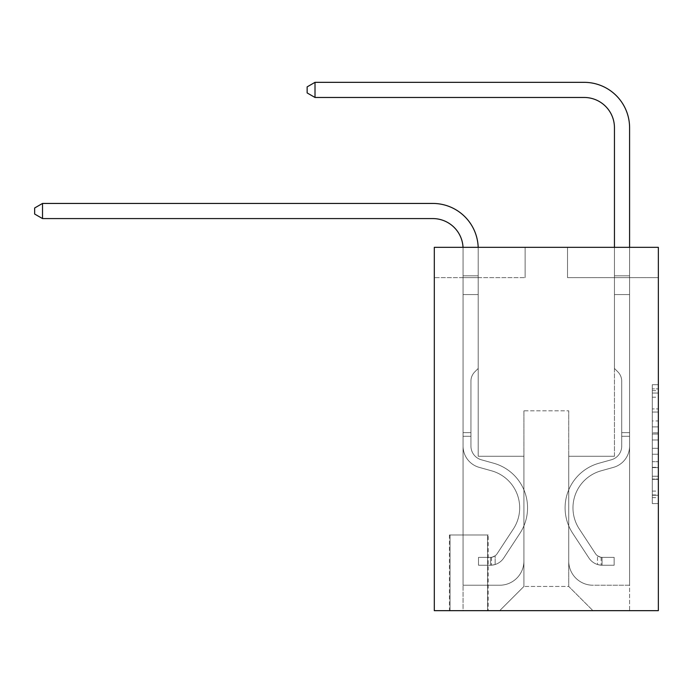 <?xml version="1.0" encoding="UTF-8"?>
<svg xmlns="http://www.w3.org/2000/svg" width="693" height="693" viewBox="0 0 693 693"><rect width="100%" height="100%" fill="white"/><g stroke="black" fill="none" stroke-linecap="round" stroke-linejoin="round"><path stroke-width="0.52" stroke-dasharray="3.46 2.6" d="M652.295 420.963L652.295 439.986L658.35 439.986L658.35 497.635L658.35 390.653L658.35 439.986L652.295 439.986L652.295 388.868L652.295 503.577L652.295 384.702L652.295 495.261L658.35 495.261L652.295 495.261L658.35 495.261L652.295 495.261L652.295 476.238L652.295 503.577L658.35 503.577L658.35 384.702L658.35 494.958L658.35 448.302L652.295 448.302L658.35 448.302L658.35 476.238L658.35 393.026L652.295 393.026L658.35 393.026L658.35 503.577L658.35 390.653L658.35 503.577L652.295 503.577L652.295 384.702L658.35 384.702L658.35 390.653L658.35 384.702L658.35 390.653L658.35 384.702L658.35 388.868L658.35 384.702L652.295 384.702L652.295 393.026L658.35 393.026L652.295 393.026L652.295 420.963L658.35 420.963M488.193 534.97L449.436 534.97L488.193 534.97L488.193 610.663L449.436 610.663L488.193 610.663M449.436 534.97L449.436 610.663M658.35 432.848L658.35 426.905L658.35 432.848L652.295 432.848L652.295 408.922L652.295 479.357L652.295 461.677L658.35 461.677L652.295 461.677L652.295 503.577L658.35 503.577L652.295 503.577L658.35 503.577L652.295 503.577L652.295 384.702L658.35 384.702L652.295 384.702L658.35 384.702L652.295 384.702L652.295 432.848L658.35 432.848M658.35 247.34L658.35 610.663L434.303 610.663L434.303 247.34L525.129 247.34L434.303 247.34L434.303 277.624L525.129 277.624L434.303 277.624L434.303 247.34L658.35 247.34L567.524 247.34L658.35 247.34L658.35 277.624L658.35 247.34M658.35 277.624L567.524 277.624L658.35 277.624M614.448 277.624L629.59 277.624L614.448 277.624L629.59 277.624L614.448 277.624L629.59 277.624L614.448 277.624L629.59 277.624L614.448 277.624L629.59 277.624L614.448 277.624L629.59 277.624L614.448 277.624L629.59 277.624L614.448 277.624L614.448 456.254L568.728 456.254L568.728 586.443L523.925 586.443L568.728 586.443L592.948 610.663L629.59 610.663L629.59 277.624L629.59 610.663L499.696 610.663L592.948 610.663L568.728 586.443L592.948 610.663L568.728 586.443L568.728 410.836L568.728 561.009A24.22 24.22 0 0 0 592.948 585.23L629.59 585.23L629.59 277.624L629.59 585.23L629.59 277.624L629.59 585.23L629.59 277.624L629.59 585.23L629.59 277.624L629.59 585.23L629.59 277.624L629.59 585.23L592.948 585.23A24.22 24.22 0 0 1 568.728 561.009A24.22 24.22 0 0 0 592.948 585.23A24.22 24.22 0 0 1 568.728 561.009A24.22 24.22 0 0 0 592.948 585.23A24.22 24.22 0 0 1 568.728 561.009A24.22 24.22 0 0 0 592.948 585.23A24.22 24.22 0 0 1 568.728 561.009A24.22 24.22 0 0 0 592.948 585.23A24.22 24.22 0 0 1 568.728 561.009A24.22 24.22 0 0 0 592.948 585.23A24.22 24.22 0 0 1 568.728 561.009L568.728 456.254L568.728 561.009L568.728 456.254L568.728 561.009L568.728 456.254L568.728 561.009L568.728 456.254L568.728 561.009L568.728 456.254L568.728 561.009L568.728 456.254L614.448 456.254L568.728 456.254L614.448 456.254L568.728 456.254L614.448 456.254L568.728 456.254L614.448 456.254L568.728 456.254L614.448 456.254L568.728 456.254L614.448 456.254L568.728 456.254L614.448 456.254L614.448 277.624M463.063 277.624L478.205 277.624L463.063 277.624L478.205 277.624L463.063 277.624L478.205 277.624L463.063 277.624L478.205 277.624L463.063 277.624L478.205 277.624L463.063 277.624L478.205 277.624L463.063 277.624L478.205 277.624L463.063 277.624L463.063 610.663L499.696 610.663L523.925 586.443L523.925 456.254L478.205 456.254L478.205 277.624L478.205 456.254L478.205 277.624L478.205 456.254L478.205 277.624L478.205 456.254L478.205 277.624L478.205 456.254L478.205 277.624L478.205 456.254L478.205 277.624L478.205 456.254L478.205 277.624L478.205 456.254L523.925 456.254L478.205 456.254L523.925 456.254L478.205 456.254L523.925 456.254L478.205 456.254L523.925 456.254L478.205 456.254L523.925 456.254L478.205 456.254L523.925 456.254L478.205 456.254L523.925 456.254L523.925 586.443L499.696 610.663L523.925 586.443L499.696 610.663L463.063 610.663L463.063 277.624L463.063 585.23L499.696 585.23A24.22 24.22 0 0 0 523.925 561.009L523.925 456.254L523.925 561.009A24.22 24.22 0 0 1 499.696 585.23A24.22 24.22 0 0 0 523.925 561.009A24.22 24.22 0 0 1 499.696 585.23A24.22 24.22 0 0 0 523.925 561.009A24.22 24.22 0 0 1 499.696 585.23A24.22 24.22 0 0 0 523.925 561.009A24.22 24.22 0 0 1 499.696 585.23A24.22 24.22 0 0 0 523.925 561.009A24.22 24.22 0 0 1 499.696 585.23A24.22 24.22 0 0 0 523.925 561.009A24.22 24.22 0 0 1 499.696 585.23L463.063 585.23L499.696 585.23L463.063 585.23L499.696 585.23L463.063 585.23L499.696 585.23L463.063 585.23L499.696 585.23L463.063 585.23L499.696 585.23L463.063 585.23L463.063 277.624M450.043 610.663L487.586 610.663L450.043 610.663L450.043 534.97L487.586 534.97L487.586 610.663L487.586 534.97L450.043 534.97L450.043 610.663M523.925 410.836L523.925 586.443L523.925 410.836L568.728 410.836L523.925 410.836M567.524 277.624L567.524 247.34L567.524 277.624M525.129 277.624L525.129 247.34L525.129 277.624M652.295 439.986L658.35 439.986L652.295 439.986M652.295 388.868L652.295 384.702L652.295 388.868L658.35 388.868L652.295 388.868M652.295 479.062L652.295 454.244L652.295 479.062L658.35 479.062L652.295 479.062M652.295 454.244L652.295 448.302L658.35 448.302L652.295 448.302L652.295 454.244L658.35 454.244L652.295 454.244M652.295 408.922L652.295 393.026L652.295 408.922L658.35 408.922L652.295 408.922M652.295 384.702L658.35 384.702L652.295 384.702L652.295 390.653L652.295 384.702L658.35 384.702M652.295 503.577L658.35 503.577L652.295 503.577L652.295 497.635L652.295 503.577M42.524 218.581L34.65 214.042L34.65 207.987L42.524 203.439L34.65 207.987L42.524 203.439L432.787 203.439A45.417 45.417 0 0 1 478.205 248.856L478.205 368.451L474.792 371.864A13.158 13.158 0 0 0 470.937 381.167L470.937 446.084L470.937 381.167A13.158 13.158 0 0 1 474.792 371.864L478.205 368.451L478.205 275.84L478.205 368.451L474.792 371.864A13.158 13.158 0 0 0 470.937 381.167L470.937 446.084L470.937 381.167A13.158 13.158 0 0 1 474.792 371.864L478.205 368.451L478.205 275.84L478.205 368.451L474.792 371.864A13.158 13.158 0 0 0 470.937 381.167L470.937 446.084L470.937 381.167A13.158 13.158 0 0 1 474.792 371.864L478.205 368.451L478.205 294.577L478.205 368.451L474.792 371.864A13.158 13.158 0 0 0 470.937 381.167L470.937 446.084A14.232 14.232 0 0 0 481.349 459.797A14.232 14.232 0 0 1 470.937 446.084A14.232 14.232 0 0 0 481.349 459.797A14.232 14.232 0 0 1 470.937 446.084L470.937 381.167A13.158 13.158 0 0 1 474.792 371.864L478.205 368.451L478.205 294.577L478.205 368.451L474.792 371.864L478.205 368.451L478.205 294.577L478.205 368.451L478.205 294.577L463.063 294.577L463.063 446.084L463.063 294.577L463.063 446.084L463.063 432.64L470.937 432.64L463.063 432.64L463.063 446.084A22.098 22.098 0 0 0 479.235 467.377A22.098 22.098 0 0 1 463.063 446.084A22.098 22.098 0 0 0 479.235 467.377A22.098 22.098 0 0 1 463.063 446.084L463.063 432.64L463.063 446.084A22.098 22.098 0 0 0 479.235 467.377A22.098 22.098 0 0 1 463.063 446.084L463.063 432.64L470.937 432.64L463.063 432.64L463.063 446.084A22.098 22.098 0 0 0 479.235 467.377A22.098 22.098 0 0 1 463.063 446.084A22.098 22.098 0 0 0 479.235 467.377A22.098 22.098 0 0 1 463.063 446.084L463.063 432.64L463.063 446.084A22.098 22.098 0 0 0 479.235 467.377A22.098 22.098 0 0 1 463.063 446.084L463.063 432.64L470.937 432.64L470.937 446.084A14.232 14.232 0 0 0 481.349 459.797A14.232 14.232 0 0 1 470.937 446.084L470.937 432.64L470.937 446.084A14.232 14.232 0 0 0 481.349 459.797A14.232 14.232 0 0 1 470.937 446.084A14.232 14.232 0 0 0 481.349 459.797A14.232 14.232 0 0 1 470.937 446.084L470.937 432.64L470.937 446.084A14.232 14.232 0 0 0 481.349 459.797A14.232 14.232 0 0 1 470.937 446.084L470.937 432.64L470.937 446.084A14.232 14.232 0 0 0 481.349 459.797A14.232 14.232 0 0 1 470.937 446.084A14.232 14.232 0 0 0 481.349 459.797L493.667 463.227L481.349 459.797A14.232 14.232 0 0 1 470.937 446.084A14.232 14.232 0 0 0 481.349 459.797L493.667 463.227L481.349 459.797A14.232 14.232 0 0 1 470.937 446.084L470.937 432.64L470.937 446.084A14.232 14.232 0 0 0 481.349 459.797L493.667 463.227L481.349 459.797A14.232 14.232 0 0 1 470.937 446.084A14.232 14.232 0 0 0 481.349 459.797L493.667 463.227L481.349 459.797A14.232 14.232 0 0 1 470.937 446.084A14.232 14.232 0 0 0 481.349 459.797L493.667 463.227A46.327 46.327 0 0 1 519.967 533.264A46.327 46.327 0 0 0 493.667 463.227L481.349 459.797L493.667 463.227A46.327 46.327 0 0 1 519.967 533.264A46.327 46.327 0 0 0 493.667 463.227A46.327 46.327 0 0 1 519.967 533.264A46.327 46.327 0 0 0 493.667 463.227L481.349 459.797A14.232 14.232 0 0 1 470.937 446.084L470.937 432.64L470.937 446.084A14.232 14.232 0 0 0 481.349 459.797L493.667 463.227A46.327 46.327 0 0 1 519.967 533.264A46.327 46.327 0 0 0 493.667 463.227L481.349 459.797L493.667 463.227A46.327 46.327 0 0 1 519.967 533.264A46.327 46.327 0 0 0 493.667 463.227A46.327 46.327 0 0 1 519.967 533.264A46.327 46.327 0 0 0 493.667 463.227L481.349 459.797L493.667 463.227A46.327 46.327 0 0 1 519.967 533.264A46.327 46.327 0 0 0 493.667 463.227A46.327 46.327 0 0 1 519.967 533.264L503.733 558.004L519.967 533.264A46.327 46.327 0 0 0 493.667 463.227L481.349 459.797A14.232 14.232 0 0 1 470.937 446.084A14.232 14.232 0 0 0 481.349 459.797L493.667 463.227A46.327 46.327 0 0 1 519.967 533.264L503.733 558.004L519.967 533.264A46.327 46.327 0 0 0 493.667 463.227A46.327 46.327 0 0 1 519.967 533.264L503.733 558.004L519.967 533.264A46.327 46.327 0 0 0 493.667 463.227A46.327 46.327 0 0 1 519.967 533.264L503.733 558.004L519.967 533.264A46.327 46.327 0 0 0 493.667 463.227L481.349 459.797L493.667 463.227A46.327 46.327 0 0 1 519.967 533.264L503.733 558.004A16.043 16.043 0 0 1 495.157 564.5C490.497 565.488 490.497 565.488 495.157 564.5C490.497 565.488 490.497 565.488 495.157 564.5A16.043 16.043 0 0 0 503.733 558.004L519.967 533.264L503.733 558.004A16.043 16.043 0 0 1 490.618 565.245A16.043 16.043 0 0 0 503.733 558.004A16.043 16.043 0 0 1 495.157 564.5C490.497 565.488 490.497 565.488 495.157 564.5C490.497 565.488 490.497 565.488 495.157 564.5A16.043 16.043 0 0 0 503.733 558.004L519.967 533.264L503.733 558.004A16.043 16.043 0 0 1 490.618 565.245A16.043 16.043 0 0 0 503.733 558.004A16.043 16.043 0 0 1 495.157 564.5C490.497 565.488 490.497 565.488 495.157 564.5C490.497 565.488 490.497 565.488 495.157 564.5A16.043 16.043 0 0 0 503.733 558.004L519.967 533.264A46.327 46.327 0 0 0 493.667 463.227A46.327 46.327 0 0 1 519.967 533.264L503.733 558.004A16.043 16.043 0 0 1 490.618 565.245A16.043 16.043 0 0 0 503.733 558.004A16.043 16.043 0 0 1 495.157 564.5C490.497 565.488 490.497 565.488 495.157 564.5C490.497 565.488 490.497 565.488 495.157 564.5A16.043 16.043 0 0 0 503.733 558.004L519.967 533.264L503.733 558.004A16.043 16.043 0 0 1 490.618 565.245A16.043 16.043 0 0 0 503.733 558.004A16.043 16.043 0 0 1 495.157 564.5C490.497 565.488 490.497 565.488 495.157 564.5C490.497 565.488 490.497 565.488 495.157 564.5A16.043 16.043 0 0 0 503.733 558.004L519.967 533.264L503.733 558.004A16.043 16.043 0 0 1 490.618 565.245A16.043 16.043 0 0 0 503.733 558.004A16.043 16.043 0 0 1 495.157 564.5C490.497 565.488 490.497 565.488 495.157 564.5C490.497 565.488 490.497 565.488 495.157 564.5A16.043 16.043 0 0 0 503.733 558.004L519.967 533.264A46.327 46.327 0 0 0 493.667 463.227A46.327 46.327 0 0 1 519.967 533.264L503.733 558.004A16.043 16.043 0 0 1 490.618 565.245A16.043 16.043 0 0 0 503.733 558.004A16.043 16.043 0 0 1 495.157 564.5C490.497 565.488 490.497 565.488 495.157 564.5C490.497 565.488 490.497 565.488 495.157 564.5A16.043 16.043 0 0 0 503.733 558.004L519.967 533.264L503.733 558.004A16.043 16.043 0 0 1 490.618 565.245L478.508 565.245L490.618 565.245A16.043 16.043 0 0 0 503.733 558.004L519.967 533.264A46.327 46.327 0 0 0 493.667 463.227L481.349 459.797A14.232 14.232 0 0 1 470.937 446.084L470.937 432.64L470.937 436.269L470.937 432.64L463.063 432.64L463.063 446.084A22.098 22.098 0 0 0 479.235 467.377A22.098 22.098 0 0 1 463.063 446.084A22.098 22.098 0 0 0 479.235 467.377L491.554 470.816L479.235 467.377A22.098 22.098 0 0 1 463.063 446.084A22.098 22.098 0 0 0 479.235 467.377L491.554 470.816L479.235 467.377A22.098 22.098 0 0 1 463.063 446.084L463.063 436.269L463.063 446.084A22.098 22.098 0 0 0 479.235 467.377L491.554 470.816L479.235 467.377A22.098 22.098 0 0 1 463.063 446.084A22.098 22.098 0 0 0 479.235 467.377L491.554 470.816L479.235 467.377A22.098 22.098 0 0 1 463.063 446.084A22.098 22.098 0 0 0 479.235 467.377L491.554 470.816A38.453 38.453 0 0 1 513.383 528.941A38.453 38.453 0 0 0 491.554 470.816A38.453 38.453 0 0 1 513.383 528.941A38.453 38.453 0 0 0 491.554 470.816L479.235 467.377L491.554 470.816A38.453 38.453 0 0 1 513.383 528.941A38.453 38.453 0 0 0 491.554 470.816L479.235 467.377A22.098 22.098 0 0 1 463.063 446.084A22.098 22.098 0 0 0 479.235 467.377L491.554 470.816A38.453 38.453 0 0 1 513.383 528.941A38.453 38.453 0 0 0 491.554 470.816A38.453 38.453 0 0 1 513.383 528.941A38.453 38.453 0 0 0 491.554 470.816L479.235 467.377L491.554 470.816A38.453 38.453 0 0 1 513.383 528.941A38.453 38.453 0 0 0 491.554 470.816L479.235 467.377L491.554 470.816A38.453 38.453 0 0 1 513.383 528.941A38.453 38.453 0 0 0 491.554 470.816A38.453 38.453 0 0 1 513.383 528.941L497.15 553.69L513.383 528.941A38.453 38.453 0 0 0 491.554 470.816A38.453 38.453 0 0 1 513.383 528.941L497.15 553.69L513.383 528.941A38.453 38.453 0 0 0 491.554 470.816L479.235 467.377A22.098 22.098 0 0 1 463.063 446.084A22.098 22.098 0 0 0 479.235 467.377L491.554 470.816A38.453 38.453 0 0 1 513.383 528.941L497.15 553.69L513.383 528.941A38.453 38.453 0 0 0 491.554 470.816A38.453 38.453 0 0 1 513.383 528.941L497.15 553.69L513.383 528.941A38.453 38.453 0 0 0 491.554 470.816A38.453 38.453 0 0 1 513.383 528.941L497.15 553.69A8.177 8.177 0 0 1 495.157 555.786C490.575 557.891 490.575 557.891 495.157 555.786C490.575 557.891 490.575 557.891 495.157 555.786A8.177 8.177 0 0 0 497.15 553.69L513.383 528.941L497.15 553.69A8.177 8.177 0 0 1 490.618 557.371A8.177 8.177 0 0 0 497.15 553.69A8.177 8.177 0 0 1 495.157 555.786C490.575 557.891 490.575 557.891 495.157 555.786C490.575 557.891 490.575 557.891 495.157 555.786A8.177 8.177 0 0 0 497.15 553.69L513.383 528.941L497.15 553.69A8.177 8.177 0 0 1 490.618 557.371A8.177 8.177 0 0 0 497.15 553.69A8.177 8.177 0 0 1 495.157 555.786C490.575 557.891 490.575 557.891 495.157 555.786C490.575 557.891 490.575 557.891 495.157 555.786A8.177 8.177 0 0 0 497.15 553.69L513.383 528.941A38.453 38.453 0 0 0 491.554 470.816L479.235 467.377L491.554 470.816A38.453 38.453 0 0 1 513.383 528.941L497.15 553.69A8.177 8.177 0 0 1 490.618 557.371A8.177 8.177 0 0 0 497.15 553.69A8.177 8.177 0 0 1 495.157 555.786C490.575 557.891 490.575 557.891 495.157 555.786C490.575 557.891 490.575 557.891 495.157 555.786A8.177 8.177 0 0 0 497.15 553.69L513.383 528.941L497.15 553.69A8.177 8.177 0 0 1 490.618 557.371A8.177 8.177 0 0 0 497.15 553.69A8.177 8.177 0 0 1 495.157 555.786C490.575 557.891 490.575 557.891 495.157 555.786C490.575 557.891 490.575 557.891 495.157 555.786A8.177 8.177 0 0 0 497.15 553.69L513.383 528.941L497.15 553.69A8.177 8.177 0 0 1 490.618 557.371A8.177 8.177 0 0 0 497.15 553.69A8.177 8.177 0 0 1 495.157 555.786C490.575 557.891 490.575 557.891 495.157 555.786C490.575 557.891 490.575 557.891 495.157 555.786A8.177 8.177 0 0 0 497.15 553.69L513.383 528.941A38.453 38.453 0 0 0 491.554 470.816A38.453 38.453 0 0 1 513.383 528.941L497.15 553.69A8.177 8.177 0 0 1 490.618 557.371A8.177 8.177 0 0 0 497.15 553.69A8.177 8.177 0 0 1 495.157 555.786A8.177 8.177 0 0 0 497.15 553.69L513.383 528.941L497.15 553.69A8.177 8.177 0 0 1 490.618 557.371L478.508 557.38L478.508 565.245L478.508 557.38L490.618 557.371L490.618 565.245L478.508 565.245L490.618 565.245L490.618 557.371L478.508 557.38L478.508 565.245L478.508 557.38L490.618 557.371L490.618 565.245L478.508 565.245L490.618 565.245L490.618 557.371L478.508 557.38L478.508 565.245L478.508 557.38L490.618 557.371L490.618 565.245L478.508 565.245L490.618 565.245L490.618 557.371L478.508 557.38L478.508 565.245L478.508 557.38L490.618 557.371L490.618 565.245L478.508 565.245L490.618 565.245L490.618 557.371L478.508 557.38L478.508 565.245L478.508 557.38L490.618 557.371L490.618 565.245L478.508 565.245L490.618 565.245L490.618 557.371L478.508 557.38L478.508 565.245L478.508 557.38L490.618 557.371L490.618 565.245L478.508 565.245L490.618 565.245L490.618 557.371L478.508 557.38L490.618 557.371L490.618 565.245L490.618 557.371A8.177 8.177 0 0 0 497.15 553.69L513.383 528.941A38.453 38.453 0 0 0 491.554 470.816L479.235 467.377A22.098 22.098 0 0 1 463.063 446.084L463.063 248.856A30.275 30.275 0 0 0 432.787 218.581L42.524 218.581L42.524 203.439L432.787 203.439A45.417 45.417 0 0 1 478.205 248.856L478.205 294.577L463.063 294.577L463.063 248.856A30.275 30.275 0 0 0 463.028 247.34A30.275 30.275 0 0 1 463.063 248.856A30.275 30.275 0 0 0 432.787 218.581L42.524 218.581L34.65 214.042L34.65 207.987L34.65 214.042L42.524 218.581L42.524 203.439L42.524 218.581L34.65 214.042L34.65 207.987L42.524 203.439L34.65 207.987L34.65 214.042L42.524 218.581L42.524 203.439L432.787 203.439A45.417 45.417 0 0 1 478.205 248.856L478.205 275.84L463.063 275.84L463.063 294.577L463.063 275.84L478.205 275.84L478.205 368.451L474.792 371.864A13.158 13.158 0 0 0 470.937 381.167A13.158 13.158 0 0 1 474.792 371.864L478.205 368.451L478.205 294.577L463.063 294.577L463.063 248.856A30.275 30.275 0 0 0 432.787 218.581L42.524 218.581L34.65 214.042L34.65 207.987L42.524 203.439L42.524 218.581L42.524 203.439L34.65 207.987L34.65 214.042L42.524 218.581L34.65 214.042L34.65 207.987L42.524 203.439L432.787 203.439A45.417 45.417 0 0 1 478.205 248.856L478.205 275.84L463.063 275.84L463.063 248.856A30.275 30.275 0 0 0 463.028 247.34A30.275 30.275 0 0 1 463.063 248.856A30.275 30.275 0 0 0 432.787 218.581L42.524 218.581L42.524 203.439L42.524 218.581L34.65 214.042L42.524 218.581L42.524 203.439L34.65 207.987L34.65 214.042L34.65 207.987L42.524 203.439L432.787 203.439A45.417 45.417 0 0 1 478.205 248.856L478.205 294.577L478.205 275.84L463.063 275.84L463.063 294.577L463.063 275.84L478.205 275.84L478.205 294.577L463.063 294.577L463.063 248.856A30.275 30.275 0 0 0 432.787 218.581L42.524 218.581L34.65 214.042L42.524 218.581L42.524 203.439L42.524 218.581L432.787 218.581L42.524 218.581L432.787 218.581L42.524 218.581L432.787 218.581L42.524 218.581L42.524 203.439L34.65 207.987L34.65 214.042L34.65 207.987L42.524 203.439L432.787 203.439A45.417 45.417 0 0 1 478.205 248.856L478.205 275.84L463.063 275.84L463.063 248.856A30.275 30.275 0 0 0 463.028 247.34A30.275 30.275 0 0 1 463.063 248.856A30.275 30.275 0 0 0 432.787 218.581L42.524 218.581L42.524 203.439L34.65 207.987L34.65 214.042L42.524 218.581L432.787 218.581A30.275 30.275 0 0 1 463.063 248.856A30.275 30.275 0 0 0 463.028 247.34M621.716 432.64L621.716 436.269L629.59 436.269L629.59 432.64L629.59 446.084L629.59 275.84L629.59 294.577L629.59 275.84L614.448 275.84L614.448 127.755A30.275 30.275 0 0 0 584.173 97.47L315.012 97.47L315.012 82.337L584.173 82.337A45.417 45.417 0 0 1 629.59 127.755L629.59 294.577L629.59 275.84L614.448 275.84L614.448 294.577L629.59 294.577L629.59 275.84L629.59 294.577L629.59 275.84L614.448 275.84L614.448 127.755A30.275 30.275 0 0 0 584.173 97.47L315.012 97.47L307.138 92.931L307.138 86.876L307.138 92.931L315.012 97.47L315.012 82.337L315.012 97.47L307.138 92.931L307.138 86.876L315.012 82.337L307.138 86.876L307.138 92.931L315.012 97.47L315.012 82.337L584.173 82.337A45.417 45.417 0 0 1 629.59 127.755L629.59 294.577L629.59 275.84L614.448 275.84L629.59 275.84L629.59 294.577L629.59 275.84L614.448 275.84L614.448 127.755A30.275 30.275 0 0 0 584.173 97.47L315.012 97.47L307.138 92.931L307.138 86.876L315.012 82.337L315.012 97.47L315.012 82.337L307.138 86.876L307.138 92.931L315.012 97.47L307.138 92.931L307.138 86.876L315.012 82.337L584.173 82.337A45.417 45.417 0 0 1 629.59 127.755L629.59 294.577L614.448 294.577L614.448 368.451L617.861 371.864A13.158 13.158 0 0 1 621.716 381.167A13.158 13.158 0 0 0 617.861 371.864L614.448 368.451L614.448 275.84L614.448 294.577L629.59 294.577L629.59 446.084A22.098 22.098 0 0 1 613.418 467.377A22.098 22.098 0 0 0 629.59 446.084L629.59 294.577L614.448 294.577L614.448 368.451L617.861 371.864A13.158 13.158 0 0 1 621.716 381.167A13.158 13.158 0 0 0 617.861 371.864L614.448 368.451L614.448 127.755A30.275 30.275 0 0 0 584.173 97.47L315.012 97.47L315.012 82.337L315.012 97.47L307.138 92.931L315.012 97.47L315.012 82.337L307.138 86.876L307.138 92.931L307.138 86.876L315.012 82.337L584.173 82.337A45.417 45.417 0 0 1 629.59 127.755L629.59 275.84L614.448 275.84L629.59 275.84L629.59 446.084A22.098 22.098 0 0 1 613.418 467.377A22.098 22.098 0 0 0 629.59 446.084L629.59 294.577L614.448 294.577L614.448 368.451L617.861 371.864A13.158 13.158 0 0 1 621.716 381.167A13.158 13.158 0 0 0 617.861 371.864L614.448 368.451L614.448 294.577L629.59 294.577L629.59 446.084A22.098 22.098 0 0 1 613.418 467.377A22.098 22.098 0 0 0 629.59 446.084L629.59 294.577L614.448 294.577L614.448 127.755A30.275 30.275 0 0 0 584.173 97.47L315.012 97.47L307.138 92.931L315.012 97.47L315.012 82.337L315.012 97.47L584.173 97.47L315.012 97.47L584.173 97.47L315.012 97.47L584.173 97.47L315.012 97.47L315.012 82.337L307.138 86.876L307.138 92.931L307.138 86.876L315.012 82.337L584.173 82.337A45.417 45.417 0 0 1 629.59 127.755L629.59 275.84L614.448 275.84L614.448 368.451L617.861 371.864A13.158 13.158 0 0 1 621.716 381.167A13.158 13.158 0 0 0 617.861 371.864L614.448 368.451L614.448 294.577L629.59 294.577L629.59 446.084A22.098 22.098 0 0 1 613.418 467.377L601.1 470.816L613.418 467.377A22.098 22.098 0 0 0 629.59 446.084L629.59 294.577L614.448 294.577L614.448 127.755A30.275 30.275 0 0 0 584.173 97.47L315.012 97.47L315.012 82.337L307.138 86.876L307.138 92.931L315.012 97.47L584.173 97.47A30.275 30.275 0 0 1 614.448 127.755L614.448 275.84L629.59 275.84L629.59 127.755L629.59 275.84L629.59 127.755L629.59 275.84L614.448 275.84L614.448 368.451L617.861 371.864A13.158 13.158 0 0 1 621.716 381.167A13.158 13.158 0 0 0 617.861 371.864L614.448 368.451L614.448 294.577L629.59 294.577L629.59 446.084A22.098 22.098 0 0 1 613.418 467.377A22.098 22.098 0 0 0 629.59 446.084L629.59 294.577L614.448 294.577L614.448 127.755L614.448 368.451L617.861 371.864A13.158 13.158 0 0 1 621.716 381.167A13.158 13.158 0 0 0 617.861 371.864L614.448 368.451L614.448 294.577L629.59 294.577L629.59 446.084A22.098 22.098 0 0 1 613.418 467.377A22.098 22.098 0 0 0 629.59 446.084L629.59 294.577L614.448 294.577L614.448 127.755L614.448 275.84L629.59 275.84L629.59 127.755L629.59 275.84L629.59 127.755L629.59 275.84L614.448 275.84L614.448 368.451L617.861 371.864A13.158 13.158 0 0 1 621.716 381.167A13.158 13.158 0 0 0 617.861 371.864L614.448 368.451L614.448 294.577L629.59 294.577L629.59 446.084L629.59 436.269L621.716 436.269L621.716 432.64L629.59 432.64L621.716 432.64L621.716 446.084L621.716 381.167L621.716 446.084A14.232 14.232 0 0 1 611.304 459.797A14.232 14.232 0 0 0 621.716 446.084L621.716 381.167L621.716 446.084L621.716 432.64L629.59 432.64L621.716 432.64L621.716 446.084A14.232 14.232 0 0 1 611.304 459.797A14.232 14.232 0 0 0 621.716 446.084L621.716 381.167L621.716 446.084A14.232 14.232 0 0 1 611.304 459.797A14.232 14.232 0 0 0 621.716 446.084L621.716 381.167L621.716 446.084L621.716 432.64L629.59 432.64L621.716 432.64L621.716 446.084A14.232 14.232 0 0 1 611.304 459.797L598.986 463.227L611.304 459.797A14.232 14.232 0 0 0 621.716 446.084L621.716 381.167L621.716 446.084A14.232 14.232 0 0 1 611.304 459.797A14.232 14.232 0 0 0 621.716 446.084L621.716 381.167L621.716 446.084L621.716 432.64L629.59 432.64M602.035 565.245A16.043 16.043 0 0 1 588.92 558.004L572.687 533.264A46.327 46.327 0 0 1 598.986 463.227L611.304 459.797A14.232 14.232 0 0 0 621.716 446.084A14.232 14.232 0 0 1 611.304 459.797L598.986 463.227L611.304 459.797A14.232 14.232 0 0 0 621.716 446.084L621.716 381.167L621.716 446.084A14.232 14.232 0 0 1 611.304 459.797A14.232 14.232 0 0 0 621.716 446.084A14.232 14.232 0 0 1 611.304 459.797L598.986 463.227A46.327 46.327 0 0 0 572.687 533.264A46.327 46.327 0 0 1 598.986 463.227L611.304 459.797A14.232 14.232 0 0 0 621.716 446.084A14.232 14.232 0 0 1 611.304 459.797A14.232 14.232 0 0 0 621.716 446.084A14.232 14.232 0 0 1 611.304 459.797L598.986 463.227L611.304 459.797A14.232 14.232 0 0 0 621.716 446.084A14.232 14.232 0 0 1 611.304 459.797L598.986 463.227L611.304 459.797A14.232 14.232 0 0 0 621.716 446.084A14.232 14.232 0 0 1 611.304 459.797A14.232 14.232 0 0 0 621.716 446.084A14.232 14.232 0 0 1 611.304 459.797L598.986 463.227A46.327 46.327 0 0 0 572.687 533.264A46.327 46.327 0 0 1 598.986 463.227L611.304 459.797A14.232 14.232 0 0 0 621.716 446.084A14.232 14.232 0 0 1 611.304 459.797L598.986 463.227A46.327 46.327 0 0 0 572.687 533.264L588.92 558.004L572.687 533.264A46.327 46.327 0 0 1 598.986 463.227L611.304 459.797L598.986 463.227A46.327 46.327 0 0 0 572.687 533.264A46.327 46.327 0 0 1 598.986 463.227L611.304 459.797L598.986 463.227A46.327 46.327 0 0 0 572.687 533.264A46.327 46.327 0 0 1 598.986 463.227L611.304 459.797L598.986 463.227A46.327 46.327 0 0 0 572.687 533.264L588.92 558.004L572.687 533.264A46.327 46.327 0 0 1 598.986 463.227L611.304 459.797L598.986 463.227A46.327 46.327 0 0 0 572.687 533.264A46.327 46.327 0 0 1 598.986 463.227A46.327 46.327 0 0 0 572.687 533.264L588.92 558.004A16.043 16.043 0 0 0 597.496 564.5A16.043 16.043 0 0 1 588.92 558.004L572.687 533.264A46.327 46.327 0 0 1 598.986 463.227A46.327 46.327 0 0 0 572.687 533.264A46.327 46.327 0 0 1 598.986 463.227A46.327 46.327 0 0 0 572.687 533.264L588.92 558.004L572.687 533.264A46.327 46.327 0 0 1 598.986 463.227A46.327 46.327 0 0 0 572.687 533.264L588.92 558.004L572.687 533.264A46.327 46.327 0 0 1 598.986 463.227A46.327 46.327 0 0 0 572.687 533.264A46.327 46.327 0 0 1 598.986 463.227A46.327 46.327 0 0 0 572.687 533.264L588.92 558.004A16.043 16.043 0 0 0 597.496 564.5C602.156 565.488 602.156 565.488 597.496 564.5C602.156 565.488 602.156 565.488 597.496 564.5A16.043 16.043 0 0 1 588.92 558.004L572.687 533.264A46.327 46.327 0 0 1 598.986 463.227A46.327 46.327 0 0 0 572.687 533.264L588.92 558.004A16.043 16.043 0 0 0 597.496 564.5C602.156 565.488 602.156 565.488 597.496 564.5C602.156 565.488 602.156 565.488 597.496 564.5A16.043 16.043 0 0 1 588.92 558.004L572.687 533.264L588.92 558.004A16.043 16.043 0 0 0 597.496 564.5C602.156 565.488 602.156 565.488 597.496 564.5C602.156 565.488 602.156 565.488 597.496 564.5A16.043 16.043 0 0 1 588.92 558.004L572.687 533.264L588.92 558.004A16.043 16.043 0 0 0 597.496 564.5C602.156 565.488 602.156 565.488 597.496 564.5C602.156 565.488 602.156 565.488 597.496 564.5A16.043 16.043 0 0 1 588.92 558.004L572.687 533.264L588.92 558.004A16.043 16.043 0 0 0 597.496 564.5C602.156 565.488 602.156 565.488 597.496 564.5C602.156 565.488 602.156 565.488 597.496 564.5A16.043 16.043 0 0 1 588.92 558.004L572.687 533.264L588.92 558.004A16.043 16.043 0 0 0 597.496 564.5C602.156 565.488 602.156 565.488 597.496 564.5C602.156 565.488 602.156 565.488 597.496 564.5A16.043 16.043 0 0 1 588.92 558.004A16.043 16.043 0 0 0 602.035 565.245L602.035 557.371A8.177 8.177 0 0 1 595.504 553.69L579.27 528.941A38.453 38.453 0 0 1 601.1 470.816L613.418 467.377L601.1 470.816A38.453 38.453 0 0 0 579.27 528.941A38.453 38.453 0 0 1 601.1 470.816L613.418 467.377A22.098 22.098 0 0 0 629.59 446.084A22.098 22.098 0 0 1 613.418 467.377A22.098 22.098 0 0 0 629.59 446.084A22.098 22.098 0 0 1 613.418 467.377L601.1 470.816L613.418 467.377A22.098 22.098 0 0 0 629.59 446.084A22.098 22.098 0 0 1 613.418 467.377A22.098 22.098 0 0 0 629.59 446.084A22.098 22.098 0 0 1 613.418 467.377L601.1 470.816L613.418 467.377A22.098 22.098 0 0 0 629.59 446.084A22.098 22.098 0 0 1 613.418 467.377L601.1 470.816A38.453 38.453 0 0 0 579.27 528.941A38.453 38.453 0 0 1 601.1 470.816L613.418 467.377A22.098 22.098 0 0 0 629.59 446.084A22.098 22.098 0 0 1 613.418 467.377A22.098 22.098 0 0 0 629.59 446.084A22.098 22.098 0 0 1 613.418 467.377L601.1 470.816L613.418 467.377A22.098 22.098 0 0 0 629.59 446.084A22.098 22.098 0 0 1 613.418 467.377L601.1 470.816A38.453 38.453 0 0 0 579.27 528.941L595.504 553.69L579.27 528.941A38.453 38.453 0 0 1 601.1 470.816L613.418 467.377L601.1 470.816A38.453 38.453 0 0 0 579.27 528.941A38.453 38.453 0 0 1 601.1 470.816L613.418 467.377L601.1 470.816A38.453 38.453 0 0 0 579.27 528.941A38.453 38.453 0 0 1 601.1 470.816L613.418 467.377L601.1 470.816A38.453 38.453 0 0 0 579.27 528.941L595.504 553.69L579.27 528.941A38.453 38.453 0 0 1 601.1 470.816L613.418 467.377L601.1 470.816A38.453 38.453 0 0 0 579.27 528.941A38.453 38.453 0 0 1 601.1 470.816A38.453 38.453 0 0 0 579.27 528.941L595.504 553.69A8.177 8.177 0 0 0 597.496 555.786C602.078 557.891 602.078 557.891 597.496 555.786C602.078 557.891 602.078 557.891 597.496 555.786A8.177 8.177 0 0 1 595.504 553.69L579.27 528.941A38.453 38.453 0 0 1 601.1 470.816A38.453 38.453 0 0 0 579.27 528.941A38.453 38.453 0 0 1 601.1 470.816A38.453 38.453 0 0 0 579.27 528.941L595.504 553.69L579.27 528.941A38.453 38.453 0 0 1 601.1 470.816A38.453 38.453 0 0 0 579.27 528.941L595.504 553.69L579.27 528.941A38.453 38.453 0 0 1 601.1 470.816A38.453 38.453 0 0 0 579.27 528.941A38.453 38.453 0 0 1 601.1 470.816A38.453 38.453 0 0 0 579.27 528.941L595.504 553.69A8.177 8.177 0 0 0 597.496 555.786C602.078 557.891 602.078 557.891 597.496 555.786C602.078 557.891 602.078 557.891 597.496 555.786A8.177 8.177 0 0 1 595.504 553.69L579.27 528.941A38.453 38.453 0 0 1 601.1 470.816A38.453 38.453 0 0 0 579.27 528.941L595.504 553.69A8.177 8.177 0 0 0 597.496 555.786C602.078 557.891 602.078 557.891 597.496 555.786C602.078 557.891 602.078 557.891 597.496 555.786A8.177 8.177 0 0 1 595.504 553.69L579.27 528.941L595.504 553.69A8.177 8.177 0 0 0 597.496 555.786C602.078 557.891 602.078 557.891 597.496 555.786C602.078 557.891 602.078 557.891 597.496 555.786A8.177 8.177 0 0 1 595.504 553.69L579.27 528.941L595.504 553.69A8.177 8.177 0 0 0 597.496 555.786C602.078 557.891 602.078 557.891 597.496 555.786C602.078 557.891 602.078 557.891 597.496 555.786A8.177 8.177 0 0 1 595.504 553.69L579.27 528.941L595.504 553.69A8.177 8.177 0 0 0 597.496 555.786C602.078 557.891 602.078 557.891 597.496 555.786C602.078 557.891 602.078 557.891 597.496 555.786A8.177 8.177 0 0 1 595.504 553.69L579.27 528.941L595.504 553.69A8.177 8.177 0 0 0 597.496 555.786C602.078 557.891 602.078 557.891 597.496 555.786C602.078 557.891 602.078 557.891 597.496 555.786A8.177 8.177 0 0 1 595.504 553.69A8.177 8.177 0 0 0 602.035 557.371L602.035 565.245L614.145 565.245L602.035 565.245A16.043 16.043 0 0 1 588.92 558.004A16.043 16.043 0 0 0 602.035 565.245L602.035 557.371L614.145 557.38L602.035 557.371A8.177 8.177 0 0 1 595.504 553.69A8.177 8.177 0 0 0 602.035 557.371L602.035 565.245L614.145 565.245L614.145 557.38L614.145 565.245L602.035 565.245A16.043 16.043 0 0 1 588.92 558.004A16.043 16.043 0 0 0 602.035 565.245L602.035 557.371L614.145 557.38L602.035 557.371A8.177 8.177 0 0 1 595.504 553.69A8.177 8.177 0 0 0 602.035 557.371L602.035 565.245L614.145 565.245L614.145 557.38L614.145 565.245L602.035 565.245A16.043 16.043 0 0 1 588.92 558.004A16.043 16.043 0 0 0 602.035 565.245L602.035 557.371L614.145 557.38L602.035 557.371A8.177 8.177 0 0 1 595.504 553.69A8.177 8.177 0 0 0 602.035 557.371L602.035 565.245L614.145 565.245L614.145 557.38L614.145 565.245L602.035 565.245A16.043 16.043 0 0 1 588.92 558.004A16.043 16.043 0 0 0 602.035 565.245L602.035 557.371L614.145 557.38L602.035 557.371A8.177 8.177 0 0 1 595.504 553.69A8.177 8.177 0 0 0 602.035 557.371L602.035 565.245L614.145 565.245L614.145 557.38L614.145 565.245L602.035 565.245A16.043 16.043 0 0 1 588.92 558.004A16.043 16.043 0 0 0 602.035 565.245L602.035 557.371L614.145 557.38L602.035 557.371A8.177 8.177 0 0 1 595.504 553.69A8.177 8.177 0 0 0 602.035 557.371L602.035 565.245L614.145 565.245L614.145 557.38L614.145 565.245L602.035 565.245A16.043 16.043 0 0 1 588.92 558.004A16.043 16.043 0 0 0 602.035 565.245L602.035 557.371L614.145 557.38L602.035 557.371A8.177 8.177 0 0 1 595.504 553.69A8.177 8.177 0 0 0 602.035 557.371L602.035 565.245L614.145 565.245L614.145 557.38L614.145 565.245L602.035 565.245M463.063 446.084L463.063 275.84L463.063 294.577L478.205 294.577L463.063 294.577L463.063 446.084L463.063 294.577L478.205 294.577L463.063 294.577L463.063 446.084L463.063 275.84L478.205 275.84L463.063 275.84L463.063 248.856L463.063 275.84L478.205 275.84L463.063 275.84L463.063 248.856L463.063 294.577L478.205 294.577L478.205 275.84L463.063 275.84L478.205 275.84L478.205 248.856L478.205 294.577L463.063 294.577L463.063 446.084L463.063 294.577L478.205 294.577L463.063 294.577L463.063 446.084L463.063 248.856L463.063 275.84L478.205 275.84L478.205 248.856L478.205 294.577L463.063 294.577L478.205 294.577L478.205 248.856L478.205 275.84L463.063 275.84L463.063 248.856L463.063 446.084M42.524 203.439L432.787 203.439A45.417 45.417 0 0 1 478.205 248.856A45.417 45.417 0 0 0 432.787 203.439A45.417 45.417 0 0 1 478.205 248.856A45.417 45.417 0 0 0 432.787 203.439A45.417 45.417 0 0 1 478.205 248.856A45.417 45.417 0 0 0 432.787 203.439A45.417 45.417 0 0 1 478.205 248.856A45.417 45.417 0 0 0 478.179 247.34M584.173 82.337A45.417 45.417 0 0 1 629.59 127.755A45.417 45.417 0 0 0 584.173 82.337A45.417 45.417 0 0 1 629.59 127.755A45.417 45.417 0 0 0 584.173 82.337A45.417 45.417 0 0 1 629.59 127.755A45.417 45.417 0 0 0 584.173 82.337A45.417 45.417 0 0 1 629.59 127.755A45.417 45.417 0 0 0 584.173 82.337L315.012 82.337L307.138 86.876L315.012 82.337L584.173 82.337M470.937 446.084L470.937 381.167A13.158 13.158 0 0 1 474.792 371.864A13.158 13.158 0 0 0 470.937 381.167A13.158 13.158 0 0 1 474.792 371.864A13.158 13.158 0 0 0 470.937 381.167L470.937 446.084M629.59 247.34L629.59 275.84L614.448 275.84L614.448 127.755L614.448 247.34M463.063 436.269L463.063 432.64L463.063 436.269L470.937 436.269L463.063 436.269M470.937 432.64L463.063 432.64M478.205 368.451L474.792 371.864L478.205 368.451M495.157 555.786C490.575 557.891 490.575 557.891 495.157 555.786C490.575 557.891 490.575 557.891 495.157 555.786L495.157 564.5L495.157 555.786M478.508 565.245L478.508 557.38L478.508 565.245M614.145 557.38L602.338 557.38L614.145 557.38L614.145 565.245L614.145 557.38M597.496 564.5C602.156 565.488 602.156 565.488 597.496 564.5C602.156 565.488 602.156 565.488 597.496 564.5L597.496 555.786L597.496 564.5M315.012 82.337L307.138 86.876L307.138 92.931L315.012 97.47M652.295 476.238L658.35 476.238L652.295 476.238M652.295 467.325L658.35 467.325M652.295 412.049L658.35 412.049L652.295 412.049M652.295 390.653L658.35 390.653M652.295 497.635L658.35 497.635M652.295 491.094L658.35 491.094M652.295 397.184L658.35 397.184M652.295 434.035L658.35 434.035L652.295 434.035M652.295 467.619L658.35 467.619L652.295 467.619M652.295 479.357L658.35 479.357L652.295 479.357M652.295 426.905L658.35 426.905L652.295 426.905M621.716 436.269L629.59 436.269L621.716 436.269M652.295 494.958L658.35 494.958M652.295 495.261L658.35 495.261M652.295 393.026L658.35 393.026M491.528 557.285L491.528 565.202M601.126 557.285L601.126 565.202"/><path stroke-width="1.04" d="M658.35 247.34L658.35 610.663L434.303 610.663L434.303 247.34L658.35 247.34M463.028 247.34A30.275 30.275 0 0 0 432.787 218.581A30.275 30.275 0 0 1 463.028 247.34A30.275 30.275 0 0 0 432.787 218.581A30.275 30.275 0 0 1 463.028 247.34A30.275 30.275 0 0 0 432.787 218.581A30.275 30.275 0 0 1 463.028 247.34A30.275 30.275 0 0 0 432.787 218.581L42.524 218.581L34.65 214.042L34.65 207.987L42.524 203.439L432.787 203.439A45.417 45.417 0 0 1 478.179 247.34M614.448 247.34L614.448 127.755A30.275 30.275 0 0 0 584.173 97.47L315.012 97.47L307.138 92.931L307.138 86.876L315.012 82.337L584.173 82.337A45.417 45.417 0 0 1 629.59 127.755L629.59 247.34M42.524 203.439L432.787 203.439L42.524 203.439L432.787 203.439L42.524 203.439L432.787 203.439L42.524 203.439L42.524 218.581M614.448 127.755A30.275 30.275 0 0 0 584.173 97.47A30.275 30.275 0 0 1 614.448 127.755A30.275 30.275 0 0 0 584.173 97.47A30.275 30.275 0 0 1 614.448 127.755A30.275 30.275 0 0 0 584.173 97.47A30.275 30.275 0 0 1 614.448 127.755M315.012 82.337L584.173 82.337L315.012 82.337L584.173 82.337L315.012 82.337L584.173 82.337L315.012 82.337L315.012 97.47"/></g></svg>
